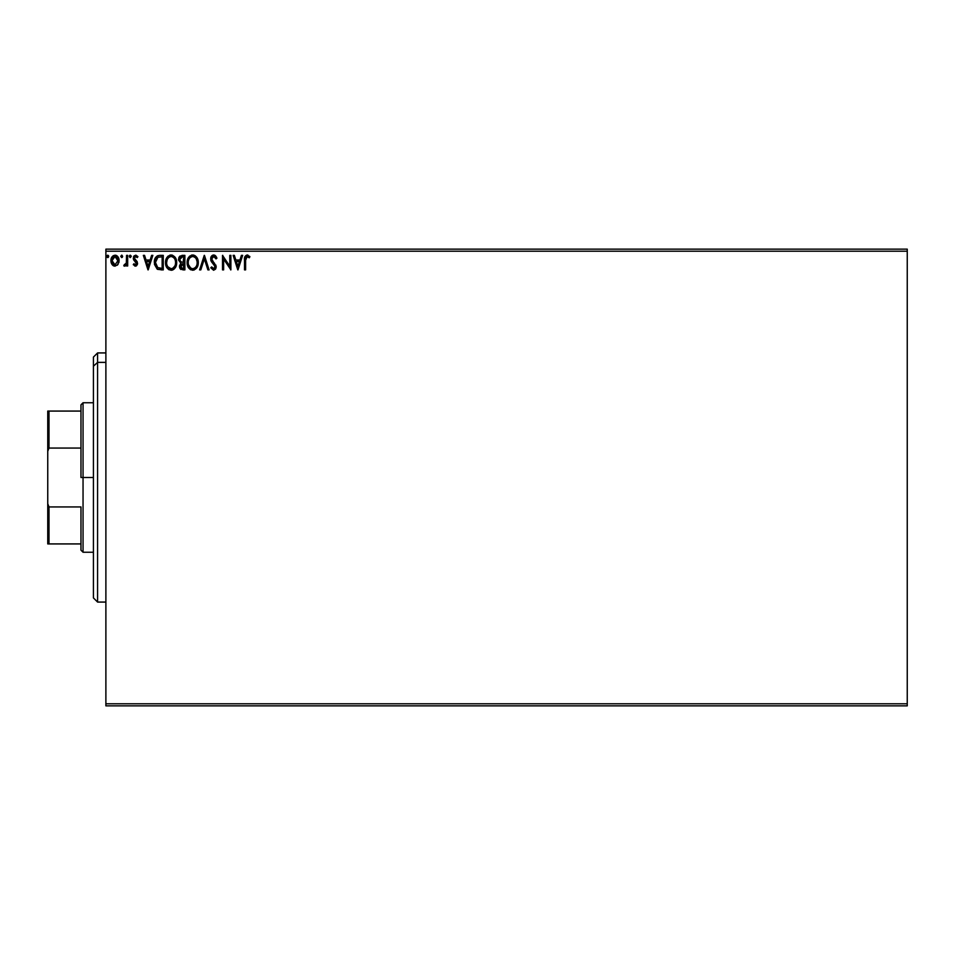 <?xml version="1.0" encoding="UTF-8"?>
<svg xmlns="http://www.w3.org/2000/svg" width="955" height="955" viewBox="0 0 955 955"><rect width="100%" height="100%" fill="white"/><g stroke="black" fill="none" stroke-linecap="round" stroke-linejoin="round"><path stroke-width="1.43" d="M105.886 705.864L907.25 705.864L105.886 705.864L105.886 251.201L907.25 251.201L907.25 703.799L105.886 703.799L105.886 705.864M907.25 249.136L105.886 249.136L105.886 703.799L907.25 703.799L907.25 705.864L907.25 251.201L105.886 251.201L105.886 249.136L907.25 249.136L907.25 251.201L907.25 249.136M118.026 264.404L119.053 259.688L116.808 255.677L113.203 255.677L111.15 258.769L111.508 263.544L114.111 266.051L117.453 265.108L119.112 260.643C119.136 257.623 117.775 255.797 115.006 255.176C112.248 255.809 110.887 257.623 110.911 260.643L111.998 264.416L115.006 266.17L118.026 264.404M126.561 264.416L126.561 265.979L127.683 265.979L127.683 255.355L126.561 255.355L126.311 262.935L123.768 265.8L125.284 265.991L126.561 264.416L126.561 265.979L127.683 265.979L127.683 255.355L127.683 265.979L126.561 265.979L126.561 264.416L124.616 266.17L123.768 265.8L124.616 266.17L123.768 265.8L124.305 264.666L123.768 265.8L124.616 266.17L123.768 265.8M134.762 266.027L136.362 265.92L137.556 263.377L136.935 261.324L134.655 259.199L134.476 257.587L135.753 256.477L137.281 257.599L137.926 256.609L135.98 255.2L134.13 255.845L133.473 259.497L136.422 263.675L135.598 264.822L133.927 263.747L133.27 264.654L135.431 266.17L137.556 263.377L134.392 258.184L135.753 256.477L137.281 257.599L137.926 256.609L135.622 255.176L133.27 258.244L136.434 263.437L135.359 264.857L133.927 263.747L133.27 264.654L135.431 266.17L137.544 263.628M159.569 255.367L157.384 255.809L155.546 257.54L154.471 260.524L154.483 264.451L157.169 269.131L163.269 269.895L163.269 255.355L159.891 255.355C156.011 255.88 154.161 258.244 154.328 262.446L157.611 269.37L163.269 269.895L163.269 255.355L163.269 269.895L161.061 269.895M181.975 255.355L184.876 255.355L179.898 256.095L178.573 260.07L180.841 263.198L179.492 265.848L180.292 268.928L184.876 269.895L184.876 255.355L184.876 269.895L184.876 255.355L181.975 255.355L178.549 259.485L180.841 263.198L179.48 266.29L182.823 269.895L184.876 269.895L182.823 269.895M200.813 269.895L199.595 269.895L204.251 255.355L199.595 269.895L200.813 269.895L204.346 258.865L207.88 269.895L209.097 269.895L204.442 255.355L209.097 269.895L204.442 255.355L199.595 269.895L200.813 269.895L204.346 258.865L207.88 269.895L209.097 269.895L207.88 269.895M229.785 255.355L229.785 266.17L222.515 255.355L222.515 269.895L223.637 269.895L223.637 259.056L230.895 269.895L230.895 255.355L229.785 255.355L230.895 255.355L229.785 255.355L229.785 266.17L222.515 255.355L222.515 269.895L223.637 269.895L223.637 259.056L230.895 269.895L230.895 255.355L230.656 269.895M245.614 260.226L246.629 256.609L249.339 257.778L249.9 256.668L247.154 254.985L244.79 256.859L244.504 269.895L245.614 269.895L245.614 260.226L247.166 256.477L249.339 257.778L249.9 256.668L247.154 254.985C244.934 255.737 244.05 257.444 244.504 260.082L244.504 269.895L245.614 269.895L245.614 260.226M241.424 255.355L242.642 255.355L237.974 269.895L242.642 255.355L241.424 255.355L239.92 260.011L235.849 260.011L234.345 255.355L233.139 255.355L237.795 269.895L242.642 255.355L241.424 255.355L239.92 260.011L235.849 260.011L234.345 255.355L233.139 255.355L237.795 269.895L233.139 255.355L234.345 255.355M216.928 258.16L215.424 255.689L213.956 255.009L211.807 255.785L210.78 257.552L211.306 261.503L215.018 266.433L213.92 268.737L211.652 266.911L210.78 267.806L213.586 270.265L215.555 269.131L216.14 266.302L212.07 260.369L211.831 258.065L213.741 256.477L216.021 258.901L216.928 258.16L213.657 254.985L210.589 258.924L215.066 266.934L213.598 268.773L211.652 266.911L210.78 267.806L213.586 270.265L216.176 266.875L211.712 258.936L213.741 256.477L216.021 258.901L216.928 258.16L216.021 258.901L215.651 258.113M198.294 262.565L196.312 256.764L193.972 255.164L191.394 255.176L187.837 258.793L187.419 265.239L190.272 269.549L194.056 270.062L196.993 267.567L198.294 262.565C198.342 258.423 196.479 255.904 192.683 254.985C188.899 255.928 187.037 258.483 187.108 262.625C187.037 266.827 188.923 269.37 192.779 270.265C196.539 269.274 198.377 266.708 198.294 262.565M176.675 262.565L174.705 256.764L172.366 255.164L170.42 255.033L166.827 257.635L165.573 263.95L166.85 267.651L168.665 269.549L171.816 270.217L175.374 267.567L176.675 262.565C176.735 258.423 174.861 255.904 171.076 254.985C167.292 255.928 165.43 258.483 165.501 262.625C165.43 266.827 167.316 269.37 171.16 270.265C174.92 269.274 176.759 266.708 176.675 262.565L176.663 261.909M151.618 255.355L152.836 255.355L148.168 269.895L152.836 255.355L151.618 255.355L150.126 260.011L146.043 260.011L144.551 255.355L143.334 255.355L147.989 269.895L152.836 255.355L151.618 255.355L150.126 260.011L146.043 260.011L144.551 255.355L143.334 255.355L147.989 269.895L143.334 255.355L144.551 255.355M129.367 256.179L130.286 255.176L131.169 255.964L129.594 255.582L129.88 257.48L131.217 256.382L130.286 257.599L131.217 256.382L130.286 257.599L129.355 256.382L130.286 257.599L129.355 256.382L130.286 255.176L129.355 256.382L130.286 255.176L131.217 256.382L129.928 257.504M122.646 256.382L121.93 255.2L120.796 256.167L121.715 257.599L122.646 256.382L121.715 257.599L122.646 256.382L121.715 257.599L120.784 256.382L121.715 257.599L120.784 256.382L121.715 255.176L120.784 256.382L121.715 255.176L122.646 256.382M106.829 256.597L107.748 255.176L108.679 256.382L108.44 255.582L107.044 255.582L107.342 257.48L108.679 256.382L107.748 257.599L108.679 256.382L107.748 257.599L106.817 256.382L107.748 257.599L106.817 256.382L107.748 255.176L106.817 256.382L107.748 255.176L108.679 256.382L107.39 257.504M245.614 269.895L244.504 269.895M244.504 260.082L244.528 258.686M244.54 258.614L244.79 256.871M247.369 254.997L247.966 255.128M249.625 256.346L249.339 257.778L246.891 256.513L248.646 257.193M249.339 257.778L247.906 256.692M245.901 257.444L245.686 258.351M237.891 266.385L236.327 261.503L239.442 261.503L237.891 266.385L236.327 261.503L239.442 261.503L237.891 266.385M223.637 269.895L222.515 269.895L222.766 255.355M214.553 255.152L215.424 255.701M216.009 256.382L216.678 257.575M214.171 256.549L213.359 256.513M212.225 257.277L213.741 256.477M211.712 258.721L212.332 260.799M211.712 258.936L212.07 260.369L211.712 258.936M213.419 262.148L214.696 263.485M215.735 264.917L216.164 266.588M216.14 267.46L215.567 269.119M210.78 267.806L211.652 266.911L213.251 268.725M214.708 268.176L215.018 266.433L213.001 263.604L214.29 264.941M212.547 263.114L211.688 262.076M211.007 260.894L210.78 260.261M210.78 257.552L211.807 255.785M212.356 255.343L213.299 255.009M215.758 256.047L214.827 255.272M211.365 256.31L211.019 256.907M214.66 265.478L215.018 266.433M198.27 263.234L198.222 263.855M197.363 266.887L197.769 265.884M197.351 266.911L196.993 267.567M188.457 267.651L190.678 269.776M190.737 269.799L188.469 267.663M187.419 265.251L187.657 266.003M187.383 265.108L187.192 263.95M187.108 262.625L187.132 261.98M187.61 259.402L187.837 258.793M189.233 256.597L189.854 256.012M191.394 255.176L192.039 255.033M193.352 255.033L196.933 257.587M196.945 257.599L195.154 255.713M192.456 256.489L192.719 256.477C195.739 257.229 197.231 259.259 197.172 262.565L197.124 261.551M193.244 256.513L194.307 256.847L193.244 256.513M194.904 257.229L196.181 258.698M197.005 260.834L197.172 262.565C197.243 265.896 195.763 267.973 192.719 268.773C189.675 268.009 188.183 265.956 188.231 262.637L188.231 262.637C188.159 259.283 189.663 257.229 192.719 256.477M196.611 265.657L195.703 267.185M190.749 268.14L188.481 264.714M192.206 268.737L191.203 268.415M188.481 260.536L189.054 258.996M193.447 268.689L194.056 268.486M194.247 268.403L193.244 268.725M196.133 266.6L194.701 268.128M197.112 263.628L196.933 264.654M181.056 269.561L179.97 268.415M179.731 267.866L179.54 267.102M180.805 269.406L179.492 265.848M178.549 259.772L178.561 259.103M179.265 256.847L178.74 258.005M180.113 261.097L179.85 258.399L179.659 259.485L182.477 256.847L183.766 256.847L183.766 262.255L181.414 262.076L183.193 262.255L181.414 262.076L179.719 260.142M182.393 268.391L180.591 266.266L180.698 267.09L183.193 263.747L182.154 263.843L183.766 263.747L183.766 268.403L181.653 268.236M180.865 264.953L181.259 264.344M180.961 257.086L181.641 256.907M181.08 267.83L180.698 267.09M183.193 263.747L183.766 268.403L182.596 268.403M176.663 263.234L176.603 263.867M175.744 266.887L176.162 265.884M175.732 266.923L173.022 269.823M171.924 270.193L171.16 270.265M168.653 269.537L166.839 267.639L169.119 269.799M165.776 265.108L165.525 263.293M165.573 261.312L165.681 260.631M167.626 256.597L168.235 256.012M169.775 255.176L170.42 255.033M171.733 255.033L172.366 255.164M175.35 257.635L176.078 259.068M176.114 259.163L175.326 257.599M172.449 270.062L174.204 269.012M166.862 260.536L166.624 262.637C166.552 259.283 168.044 257.229 171.112 256.477L171.112 256.477C174.132 257.229 175.613 259.259 175.565 262.565C175.636 265.896 174.144 267.973 171.112 268.773L167.686 266.648L171.112 268.773C168.068 268.009 166.564 265.956 166.624 262.637L167.197 259.533L168.76 257.349M171.375 256.489L172.139 256.632M168.534 257.54L167.447 258.996M175.565 262.565L175.505 261.551L175.565 262.565M175.398 260.834L175.505 261.527M173.297 257.229L174.562 258.698M171.84 268.689L172.437 268.486M172.628 268.403L171.637 268.725M174.992 265.657L173.082 268.128M175.505 263.628L175.314 264.654M154.328 262.446L154.388 261.169M157.826 267.818L155.438 262.446L157.957 257.217L162.147 256.847L162.147 268.403L157.324 267.484M155.808 259.856L155.641 260.5M156.477 258.483L157.157 257.719M160.595 268.391L159.783 268.331M155.438 262.446L155.593 260.703L155.438 262.446M155.57 264.081L155.474 263.27M155.999 265.609L155.749 264.881M156.393 266.385L156.011 265.657M156.119 259.103L155.593 260.703M148.085 266.385L146.521 261.503L149.649 261.503L148.085 266.385L146.521 261.503L149.649 261.503L148.085 266.385M133.27 264.654L133.927 263.747L135.598 264.822L136.434 263.437L133.27 258.244L133.772 260.106M135.359 264.857L136.434 263.437L135.049 261.372L136.374 263.914M133.473 256.943L133.843 256.203M135.622 255.176L137.926 256.609L136.995 257.193M137.281 257.599L135.455 256.513L134.392 258.184L137.198 261.742M134.404 257.886L135.204 259.796M134.392 258.184L134.798 259.39M136.362 265.92L137.436 264.344M131.205 256.597L130.286 255.176L131.205 256.167M129.892 255.283L129.414 255.964M126.203 263.293L124.305 264.666L125.117 264.798M126.561 259.665L126.538 260.643M126.561 255.355L127.683 255.355L126.561 255.355L126.561 258.924M126.49 261.67L126.382 262.577M125.726 264.296L124.795 264.857M122.419 257.182L121.822 257.587M120.796 256.597L121.607 255.176M114.182 266.063L113.359 265.741M113.203 265.633L112.571 265.12M112.272 264.774L111.735 263.986M111.508 263.544L111.186 262.697M111.174 262.637L110.971 261.658M110.923 261.133L110.923 260.166M115.245 255.188L115.937 255.295M117.107 255.88L115.949 255.295M117.668 256.429L118.527 257.802M118.73 258.304L119.053 259.688M119.053 261.622L118.862 262.589M112.917 257.623L113.86 256.776M117.99 260.631L117.823 259.223L117.99 260.631L115.006 264.857L112.033 260.631L115.006 256.477L117.978 260.99M114.314 264.75L112.69 263.282M112.189 262.04L112.069 261.348M112.201 259.235L112.726 257.922M115.71 256.585L116.988 257.48M108.44 257.182L107.843 257.587M108.679 256.382L107.64 255.176M196.109 258.59L197.112 261.527M182.477 256.847L183.766 256.847L183.193 262.255M174.98 259.509L175.314 260.5M167.686 266.648L166.862 264.714M160.941 256.847L162.147 256.847L162.147 268.403L161.419 268.403M157.48 267.591L156.62 266.732M117.298 257.922L117.823 259.223M97.577 362.375L97.577 352.932L97.577 362.375L105.886 362.375L97.577 362.375L97.577 602.068L97.577 362.375L93.423 366.207L97.577 362.375M93.423 357.086L93.423 366.207L93.423 357.086L97.577 352.932L105.886 352.932M93.423 597.914L93.423 366.207L93.423 597.914L97.577 602.068L105.886 602.068M80.972 411.068L80.972 477.5L83.049 477.5L83.049 402.759L83.049 477.5L93.423 477.5L83.049 477.5L83.049 552.241L83.049 477.5L80.972 477.5L80.972 404.836L80.972 411.068L47.75 411.068L47.75 451.297L48.992 448.062L80.972 448.062L48.992 448.062L48.992 411.068L48.992 448.062L47.75 451.297L47.75 411.068L80.972 411.068M80.972 506.938L80.972 550.164L80.972 506.938L48.992 506.938L47.75 503.703L47.75 451.297L47.75 543.932L80.972 543.932L48.992 543.932L48.992 506.938L48.992 543.932L47.75 543.932L47.75 503.703L48.992 506.938L80.972 506.938M80.972 404.836L83.049 402.759L93.423 402.759M93.423 552.241L83.049 552.241L80.972 550.164"/></g></svg>
